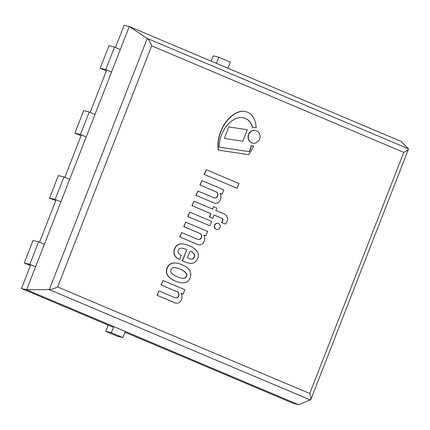 <?xml version="1.0" encoding="UTF-8"?>
<svg xmlns="http://www.w3.org/2000/svg" width="430" height="430" viewBox="0 0 430 430"><rect width="100%" height="100%" fill="white"/><g stroke="black" fill="none" stroke-linecap="round" stroke-linejoin="round"><path stroke-width="0.64" d="M240.66 117.524A12.776 11.605 -76.4 0 1 243.654 117.804A12.776 11.605 -76.4 0 1 245.939 118.642A13.593 12.352 -76.4 0 1 250.545 122.733A20.269 18.415 -76.4 0 1 252.872 127.807A9.25 8.406 -76.4 0 1 256.14 127.796A24.462 22.22 103.6 0 0 255.092 121.507A18.028 16.378 103.6 0 0 252.001 115.595A13.712 12.459 103.6 0 0 246.331 111.762A14.658 13.319 103.6 0 0 245.836 111.633A14.658 13.319 103.6 0 0 239.359 111.838A23.134 21.016 103.6 0 0 232.539 115.541A33.664 30.584 103.6 0 0 227.201 120.674A35.093 31.884 103.6 0 0 223.498 125.985A39.737 36.104 103.6 0 0 218.225 142.851A29.089 26.429 103.6 0 0 218.499 150.135L248.508 154.639A33.895 30.793 103.6 0 0 253.49 146.039A9.25 8.406 -76.4 0 1 251.996 145.829A9.25 8.406 -76.4 0 1 251.383 145.652A61.984 56.314 -76.4 0 1 249.497 151.699L219.187 147.151A22.903 20.807 -76.4 0 1 219.305 144.244A28.552 25.94 -76.4 0 1 221.24 135.719A34.878 31.686 -76.4 0 1 224.643 128.828A28.095 25.526 -76.4 0 1 228.835 123.517A21.973 19.963 -76.4 0 1 234.291 119.341A17.028 15.469 -76.4 0 1 240.66 117.524M252.872 127.807L252.647 127.753A20.269 18.415 103.6 0 0 250.325 122.679A13.593 12.352 103.6 0 0 245.713 118.589A12.776 11.605 103.6 0 0 243.541 117.777M219.187 147.13L249.497 151.699M249.271 151.645A61.984 56.314 103.6 0 0 251.158 145.598L251.383 145.652M251.889 145.802A9.25 8.406 103.6 0 0 253.265 145.985L253.49 146.039M218.225 142.851L217.999 142.798A29.089 26.429 -76.4 0 0 218.273 150.081L218.499 150.135M217.999 142.798A39.737 36.104 -76.4 0 1 223.277 125.931L223.498 125.985M223.277 125.931A35.093 31.884 -76.4 0 1 226.981 120.62A33.664 30.584 -76.4 0 1 232.313 115.487L232.539 115.541M232.313 115.487A23.134 21.016 -76.4 0 1 239.134 111.778L239.359 111.838M239.134 111.778A14.658 13.319 -76.4 0 1 245.616 111.58A14.658 13.319 -76.4 0 1 245.724 111.606M224.449 138.46L228.706 126.909L224.449 138.46L242.853 141.223L247.336 129.726L228.932 126.963M228.706 126.909L247.336 129.726M248.766 134.552A6.439 5.848 103.6 0 0 252.657 143.093A6.439 5.848 103.6 0 0 259.854 138.207A6.439 5.848 103.6 0 0 255.678 130.575A6.439 5.848 103.6 0 0 248.766 134.552M252.544 143.066A6.439 5.848 -76.4 0 1 252.431 143.04A6.439 5.848 -76.4 0 1 248.545 134.499A6.439 5.848 -76.4 0 1 255.458 130.521A6.439 5.848 -76.4 0 1 255.565 130.548M237.086 188.286L204.121 174.397L237.086 188.286L238.951 183.502L206.206 169.667L204.341 174.451M204.121 174.397L206.206 169.667M219.343 201.557A6.697 6.085 103.6 0 0 220.778 198.391A6.649 6.042 103.6 0 0 220.031 193.366L222.133 194.252L223.853 189.84L201.955 180.584L200.181 185.12L216.22 191.898A3.026 2.752 -76.4 0 1 217.94 194.424A3.547 3.225 -76.4 0 1 215.935 197.918A5.617 5.106 -76.4 0 1 214.199 197.832A5.617 5.106 -76.4 0 1 213.377 197.547L197.891 191.006L196.166 195.419L213.807 202.874A4.665 4.241 103.6 0 0 214.651 203.186A4.665 4.241 103.6 0 0 216.317 203.223A4.574 4.155 103.6 0 0 219.343 201.557M214.543 203.159A4.665 4.241 -76.4 0 1 214.43 203.132A4.665 4.241 -76.4 0 1 213.586 202.82L213.807 202.874M213.586 202.82L196.166 195.419M195.946 195.365L197.891 191.006M214.086 197.805A5.617 5.106 103.6 0 0 215.715 197.864L215.935 197.918M215.715 197.864A3.547 3.225 103.6 0 0 217.72 194.371L217.94 194.424M217.72 194.371A3.026 2.752 103.6 0 0 216 191.845L216.22 191.898M216 191.845L200.181 185.12M199.961 185.067L201.955 180.584M220.063 193.419L222.133 194.252M227.018 216.742A6.23 5.66 103.6 0 0 224.159 213.963L215.822 210.437L216.779 207.986L213.683 206.679L212.726 209.13L193.919 201.181L192.151 205.723L210.953 213.667L209.614 217.102L212.716 218.408L214.054 214.978L221.686 218.203A2.655 2.413 -76.4 0 1 222.498 218.752A2.021 1.833 -76.4 0 1 222.751 220.864A4.225 3.838 -76.4 0 1 221.686 222.487L225.336 224.03A8.665 7.874 103.6 0 0 227.04 221.493A6.09 5.536 103.6 0 0 227.486 218.429A5.826 5.294 103.6 0 0 227.018 216.742M221.686 222.487L225.336 224.03M221.466 222.434A4.225 3.838 103.6 0 0 222.53 220.81L222.751 220.864M222.53 220.81A2.021 1.833 103.6 0 0 222.278 218.698L222.498 218.752M222.278 218.698A2.655 2.413 103.6 0 0 221.461 218.15L221.686 218.203M221.461 218.15L214.038 215.011M209.614 217.102L212.716 218.408M209.394 217.048L210.953 213.667M210.732 213.613L192.151 205.723M191.93 205.669L193.919 201.181M212.517 209.039L213.683 206.679M218.51 223.476A3.123 2.838 103.6 0 0 218.112 223.347A3.123 2.838 103.6 0 0 214.624 225.712A3.123 2.838 103.6 0 0 216.645 229.416A3.123 2.838 103.6 0 0 220.074 227.266A3.123 2.838 103.6 0 0 218.51 223.476M216.537 229.383A3.123 2.838 -76.4 0 1 216.424 229.362A3.123 2.838 -76.4 0 1 214.398 225.659A3.123 2.838 -76.4 0 1 217.886 223.294A3.123 2.838 -76.4 0 1 217.999 223.321M209.845 225.766L187.722 216.457L209.845 225.766L211.565 221.353L189.668 212.097L187.942 216.51M187.722 216.457L189.668 212.097M203.137 243.127A6.697 6.085 103.6 0 0 204.567 239.962A6.649 6.042 103.6 0 0 203.825 234.936L205.927 235.823L207.647 231.41L185.744 222.154L183.975 226.691L200.014 233.469A3.026 2.752 -76.4 0 1 201.734 236A3.547 3.225 -76.4 0 1 199.73 239.488A5.617 5.106 -76.4 0 1 197.988 239.402A5.617 5.106 -76.4 0 1 197.166 239.123L181.68 232.576L179.96 236.989L197.601 244.444A4.665 4.241 103.6 0 0 198.445 244.756A4.665 4.241 103.6 0 0 200.111 244.794A4.574 4.155 103.6 0 0 203.137 243.127M198.332 244.729A4.665 4.241 -76.4 0 1 198.219 244.702A4.665 4.241 -76.4 0 1 197.375 244.391L197.601 244.444M197.375 244.391L179.96 236.989M179.735 236.935L181.68 232.576M197.881 239.376A5.617 5.106 103.6 0 0 199.504 239.435L199.73 239.488M199.504 239.435A3.547 3.225 103.6 0 0 201.509 235.941L201.734 236M201.509 235.941A3.026 2.752 103.6 0 0 199.789 233.415L200.014 233.469M199.789 233.415L183.975 226.691M183.755 226.637L185.744 222.154M203.852 234.99L205.927 235.823M190.044 251.109A11.519 10.465 -76.4 0 1 192.823 252.571A4.182 3.795 -76.4 0 1 194.446 254.684A2.8 2.548 -76.4 0 1 194.462 256.774A3.709 3.37 -76.4 0 1 193.231 258.597A2.817 2.558 -76.4 0 1 191.828 259.091A7.573 6.885 -76.4 0 1 190.151 258.919A7.573 6.885 -76.4 0 1 189.076 258.554L187.416 257.855L190.044 251.109A11.519 10.465 103.6 0 1 192.602 252.517L192.823 252.571M190.038 258.892A7.573 6.885 103.6 0 0 191.608 259.037A2.817 2.558 103.6 0 0 193.011 258.543L193.231 258.597M193.011 258.543A3.709 3.37 103.6 0 0 194.236 256.721L194.462 256.774M194.236 256.721A2.8 2.548 103.6 0 0 194.226 254.63L194.446 254.684M194.226 254.63A4.182 3.795 103.6 0 0 192.602 252.517M179.708 259.451L181.299 255.291A7.407 6.729 -76.4 0 1 178.455 253.125A2.075 1.887 -76.4 0 1 178.16 252.394A3.069 2.79 -76.4 0 1 178.961 249.137A3.37 3.064 -76.4 0 1 180.949 248.185A8.654 7.864 -76.4 0 1 183.137 248.368L183.363 248.427A65.811 59.786 -76.4 0 1 186.835 249.755L182.487 260.913L184.475 261.752A30.519 27.724 103.6 0 0 188.173 262.956A30.519 27.724 103.6 0 0 189.802 263.289A9.24 8.39 103.6 0 0 193.683 262.929A7.358 6.686 103.6 0 0 196.446 260.671A8.976 8.154 103.6 0 0 198.273 256.441A7.348 6.676 103.6 0 0 197.112 251.33A16.856 15.313 103.6 0 0 192.699 247.519A34.309 31.17 103.6 0 0 189.393 245.836A24.102 21.892 103.6 0 0 185.427 244.417A24.102 21.892 103.6 0 0 181.014 243.864A20.135 18.291 103.6 0 0 179.143 244.267A7.186 6.525 103.6 0 0 176.95 245.557A9.154 8.315 103.6 0 0 175.166 247.965A8.304 7.546 103.6 0 0 174.096 252.367A7.638 6.939 103.6 0 0 174.376 254.178L174.655 254.888A9.643 8.761 103.6 0 0 178.735 259.043L179.708 259.451L178.735 259.043M178.509 258.989A9.643 8.761 -76.4 0 1 174.435 254.834L174.655 254.888M174.435 254.834L174.376 254.178M174.155 254.125A7.638 6.939 -76.4 0 1 173.87 252.313L174.096 252.367M173.87 252.313A8.304 7.546 -76.4 0 1 174.946 247.911A9.154 8.315 -76.4 0 1 176.725 245.503L176.95 245.557M176.725 245.503A7.186 6.525 -76.4 0 1 178.918 244.213L179.143 244.267M178.918 244.213A20.135 18.291 -76.4 0 1 180.793 243.81L181.014 243.864M180.793 243.81A24.102 21.892 -76.4 0 1 185.206 244.364A24.102 21.892 -76.4 0 1 185.314 244.391M188.06 262.929A30.519 27.724 -76.4 0 1 187.948 262.902A30.519 27.724 -76.4 0 1 184.255 261.698L182.487 260.913M182.261 260.859L186.835 249.755M186.615 249.701A65.811 59.786 103.6 0 0 183.137 248.373A8.654 7.864 -76.4 0 1 183.363 248.427M180.466 277.855A21.634 19.656 103.6 0 0 182.492 278.21A7.1 6.45 103.6 0 0 184.26 278.038L184.809 277.861A2.446 2.225 103.6 0 0 186.34 276.189A2.327 2.112 103.6 0 0 186.362 273.888L186.308 273.41L186.582 273.942A2.446 2.225 -76.4 0 1 186.561 276.243A2.327 2.112 -76.4 0 1 185.034 277.914L184.486 278.092A7.1 6.45 -76.4 0 1 182.712 278.264A21.634 19.656 -76.4 0 1 180.578 277.882A21.634 19.656 -76.4 0 1 180.046 277.742A30.1 27.348 -76.4 0 1 176.128 276.232A27.472 24.956 -76.4 0 1 173.79 274.958A14.518 13.19 -76.4 0 1 171.463 272.969A4.746 4.311 -76.4 0 1 170.791 271.405A3.891 3.537 -76.4 0 1 170.957 269.653A3.891 3.537 -76.4 0 1 172.016 268.272A4.746 4.311 -76.4 0 1 173.543 267.637A14.518 13.19 -76.4 0 1 176.542 267.901A27.472 24.956 -76.4 0 1 179.068 268.68A30.1 27.348 -76.4 0 1 182.895 270.438A21.634 19.656 -76.4 0 1 185.153 272.007A7.1 6.45 -76.4 0 1 186.308 273.41M186.088 273.356A7.1 6.45 103.6 0 0 184.932 271.953L185.153 272.007M184.932 271.953A21.634 19.656 103.6 0 0 182.669 270.384L182.895 270.438M182.669 270.384A30.1 27.348 103.6 0 0 178.848 268.626L179.068 268.68M178.848 268.626A27.472 24.956 103.6 0 0 176.483 267.885M179.09 282.36A34.814 31.632 -76.4 0 1 178.977 282.333A34.814 31.632 -76.4 0 1 178.09 282.107A26.859 24.402 -76.4 0 1 175.026 280.994A25.203 22.898 -76.4 0 1 170.839 278.667A21.538 19.565 -76.4 0 1 168.334 276.425A9.879 8.976 -76.4 0 1 166.609 273.249L166.566 273.05A8.718 7.923 -76.4 0 1 167.055 268.041A8.718 7.923 -76.4 0 1 170.054 264.095L170.28 264.149A8.718 7.923 103.6 0 0 167.281 268.094A8.718 7.923 103.6 0 0 166.786 273.104L166.835 273.303A9.879 8.976 103.6 0 0 168.555 276.479A21.538 19.565 103.6 0 0 171.065 278.721A25.203 22.898 103.6 0 0 175.246 281.048A26.859 24.402 103.6 0 0 178.316 282.161A34.814 31.632 103.6 0 0 179.202 282.386A34.814 31.632 103.6 0 0 181.143 282.784A16.028 14.561 103.6 0 0 184.067 282.773A8.385 7.616 103.6 0 0 186.647 281.962A6.106 5.547 103.6 0 0 188.216 280.822A9.766 8.874 103.6 0 0 190.141 277.758A9.766 8.874 103.6 0 0 190.812 274.163A6.106 5.547 103.6 0 0 190.452 272.201A8.385 7.616 103.6 0 0 189.141 269.755A16.028 14.561 103.6 0 0 187.055 267.621A34.814 31.632 103.6 0 0 184.604 266.019A26.859 24.402 103.6 0 0 181.664 264.59A25.203 22.898 103.6 0 0 178.332 263.482A25.203 22.898 103.6 0 0 177.106 263.224A21.538 19.565 103.6 0 0 173.806 263.01A9.879 8.976 103.6 0 0 170.447 264.036M170.221 263.982A9.879 8.976 -76.4 0 1 173.586 262.956L173.806 263.01M173.586 262.956A21.538 19.565 -76.4 0 1 176.88 263.171L177.106 263.224M176.88 263.171A25.203 22.898 -76.4 0 1 178.106 263.429A25.203 22.898 -76.4 0 1 178.219 263.456M180.385 301.478A6.697 6.085 103.6 0 0 181.82 298.312A6.649 6.042 103.6 0 0 181.073 293.287L183.175 294.174L184.895 289.761L162.997 280.505L161.228 285.042L177.262 291.819A3.026 2.752 -76.4 0 1 178.982 294.346A3.547 3.225 -76.4 0 1 176.977 297.839A5.617 5.106 -76.4 0 1 175.241 297.754A5.617 5.106 -76.4 0 1 174.419 297.469L158.933 290.927L157.208 295.34L174.849 302.795A4.665 4.241 103.6 0 0 175.693 303.107A4.665 4.241 103.6 0 0 177.359 303.139A4.574 4.155 103.6 0 0 180.385 301.478M175.585 303.08A4.665 4.241 -76.4 0 1 175.472 303.053A4.665 4.241 -76.4 0 1 174.628 302.741L174.849 302.795M174.628 302.741L157.208 295.34M156.988 295.286L158.933 290.927M175.128 297.727A5.617 5.106 103.6 0 0 176.757 297.786L176.977 297.839M176.757 297.786A3.547 3.225 103.6 0 0 178.762 294.292L178.982 294.346M178.762 294.292A3.026 2.752 103.6 0 0 177.042 291.766L177.262 291.819M177.042 291.766L161.228 285.042M161.003 284.988L162.997 280.505M181.105 293.341L183.175 294.174M106.371 70.843L100.185 68.23L105.769 69.574L111.531 72.014M100.185 68.23L108.957 45.741L114.536 47.085L105.769 69.574M120.303 49.52L114.536 47.085M81.06 135.756L74.879 133.144L80.458 134.493L86.22 136.928M74.879 133.144L83.646 110.655L89.23 112.004L80.458 134.493M94.992 114.439L89.23 112.004M55.749 200.676L49.568 198.058L55.147 199.407L60.915 201.842M49.568 198.058L58.335 175.569L63.919 176.918L55.147 199.407M69.681 179.353L63.919 176.918M30.439 265.589L24.257 262.977L29.842 264.321L35.604 266.761M24.257 262.977L33.029 240.488L38.609 241.832L29.842 264.321M44.371 244.267L38.609 241.832M216.408 63.344L218.8 57.211L213.215 55.862L211.162 61.13M227.932 68.219L230.324 62.081L218.8 57.211M122.91 337.593L117.325 336.244L105.802 331.374L111.381 332.718L122.91 337.593L125.302 331.46M108.22 325.171L105.802 331.374M113.773 326.585L111.381 332.718M408.419 148.796L408.462 149.162C408.043 149.963 406.479 151.027 403.765 152.36L151.672 45.822C150.21 42.081 148.732 39.614 147.248 38.426L408.419 148.796L401.292 141.481L129.269 26.52L124.136 25.279L115.477 47.483M106.71 69.972L90.166 112.397M81.399 134.891L64.86 177.316M56.088 199.805L39.549 242.23M30.777 264.719L21.5 288.519L113.461 327.386M151.672 45.822L57.658 286.966C54.089 288.611 51.31 289.498 49.305 289.637L147.248 38.426L129.269 26.52L26.633 289.761L21.5 288.519M124.99 332.256L293.523 403.48L298.656 404.721L26.633 289.761L298.656 404.721L310.82 399.61C311.153 398.476 310.793 396.438 309.745 393.498L403.765 152.36M401.292 141.481L129.269 26.52L26.633 289.761L49.305 289.637L310.476 400.007M57.658 286.966L309.745 393.498M310.82 399.61L408.462 149.162"/></g></svg>
